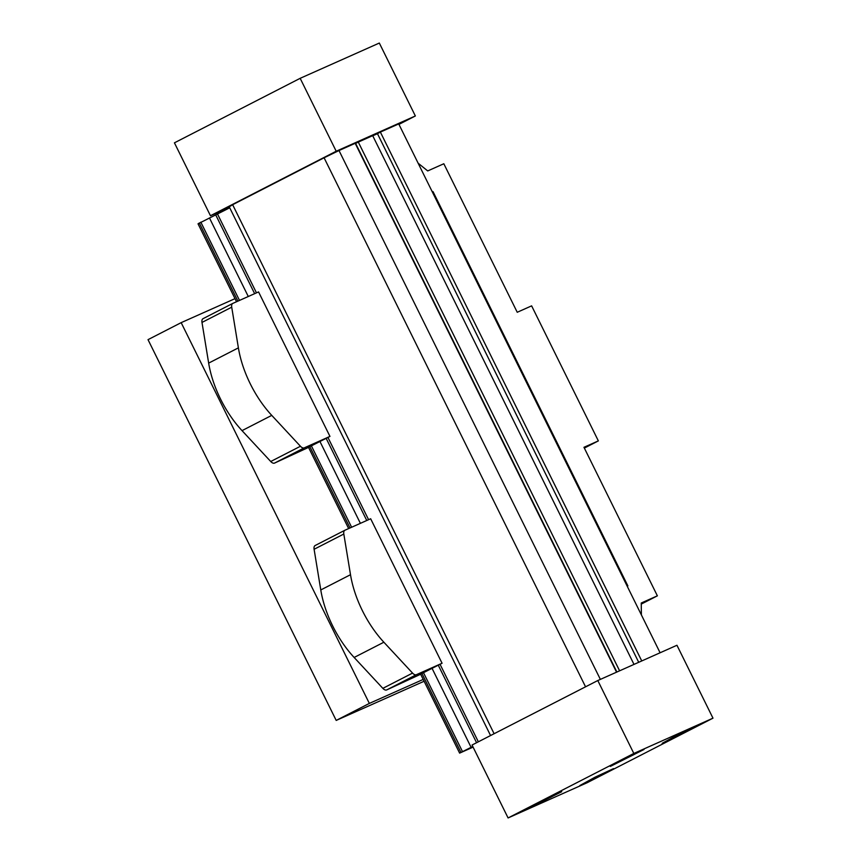 <?xml version="1.0" encoding="UTF-8"?>
<svg xmlns="http://www.w3.org/2000/svg" width="861" height="861" viewBox="0 0 861 861"><rect width="100%" height="100%" fill="white"/><g stroke="black" fill="none" stroke-linecap="round" stroke-linejoin="round"><path stroke-width="1.29" d="M473.087 747.122L459.623 753.117L472.775 746.487M229.736 207.792L198.03 223.817L236.538 301.737M215.831 215.121L254.652 293.666M326.158 438.357L366.764 520.507M438.271 665.198L476.585 742.709M209.46 217.951L248.28 296.507M319.905 441.413L360.393 523.348M432.018 668.265L471.053 747.251M308.464 447.257L348.651 528.579M420.577 674.098L459.623 753.117M199.268 222.934L237.905 301.124M309.691 446.375L350.018 527.965M421.804 673.216L460.861 752.234M200.817 222.138L239.498 300.414M311.262 445.6L351.611 527.255M423.375 672.441L462.411 751.438M600.365 679.383L338.997 150.535L355.184 143.313L616.562 672.172M633.997 664.401L372.684 135.672L358.294 142.087L619.608 670.816M638.711 662.303L377.462 133.703L380.368 132.088L641.746 660.947M372.748 135.801L377.462 133.703M616.874 672.032L355.625 143.432L358.294 142.087M580.432 785.254L612.849 768.948L595.08 777.203L580.432 785.254M587.374 781.691L603.572 773.673L587.256 781.465M633.825 753.45L712.983 718.171L587.245 782.681L508.087 817.95L633.825 753.45L597.792 680.534L676.95 645.266L712.983 718.171M508.087 817.95L472.054 745.034L597.792 680.534M662.733 743.032L695.15 726.727L677.381 734.982L662.733 743.032M677.241 735.305L685.873 731.452L669.675 739.47L677.241 735.305M528.622 808.339L561.038 792.034L543.269 800.289L528.622 808.339M535.564 804.777L551.761 796.759L535.445 804.551M610.923 766.118L643.339 749.813L625.57 758.067L610.923 766.118M617.864 762.555L634.062 754.537L617.746 762.329M579.862 785.544L595.069 777.182L613.527 768.615L579.862 785.544M662.163 743.323L677.381 734.96L695.828 726.393L662.163 743.323M528.051 808.63L543.259 800.267L561.716 791.7L528.051 808.63M610.352 766.408L625.56 758.046L644.017 749.479L610.352 766.408M229.478 207.264L210.461 215.734L336.199 151.235L300.166 78.319L379.324 43.05L415.357 115.966L398.955 124.382M336.199 151.235L415.357 115.966M210.461 215.734L174.428 142.829L300.166 78.319M494.106 733.723L232.642 204.703L324.091 157.789L585.555 686.809M324.091 157.789L338.997 150.535M232.642 204.703L229.252 206.823L490.566 735.542M380.368 132.088L398.718 123.919L660.096 652.767M217.521 214.055L256.47 292.858M327.933 437.442L368.583 519.7M440.046 664.283L478.35 741.805M308.486 447.322L329.957 436.409L258.558 291.922L232.868 303.373A6.027 3.143 62.8 0 0 232.793 303.406A6.027 3.143 62.8 0 0 231.717 307.183L238.389 347.866A75.327 39.348 62.8 0 0 271.753 415.379L300.446 446.256A6.027 3.143 62.8 0 0 304.277 447.849L329.957 436.409M232.793 303.406L203.067 318.656A6.027 3.143 -117.2 0 0 201.991 322.434L208.663 363.116A75.327 39.348 -117.2 0 0 242.027 430.629L270.731 461.507A6.027 3.143 -117.2 0 0 274.551 463.089L308.529 447.397M203.067 318.656A6.027 3.143 -117.2 0 1 203.153 318.613L232.707 303.449M420.599 674.163L442.07 663.25L416.39 674.69A6.027 3.143 -117.2 0 1 412.559 673.098L383.866 642.22A75.327 39.348 -117.2 0 1 350.502 574.707L343.819 534.024A6.027 3.143 -117.2 0 1 344.906 530.247A6.027 3.143 -117.2 0 1 344.981 530.215L370.66 518.763L442.07 663.25M420.642 674.238L386.664 689.941A6.027 3.143 -117.2 0 1 382.844 688.348L354.14 657.47A75.327 39.348 -117.2 0 1 320.776 589.957L314.104 549.275A6.027 3.143 -117.2 0 1 315.18 545.497A6.027 3.143 -117.2 0 1 315.266 545.454L344.82 530.29M627.195 586.201L627.873 585.9L433.018 191.626L432.34 191.938L433.018 191.626M584.35 448.075L598.352 440.886L583.962 447.3L657.373 595.834L641.262 604.088M598.352 440.886L531.624 305.859L517.235 312.274L443.824 163.751L427.713 170.93L418.145 163.203M657.373 595.834L641.251 603.012L641.391 614.937M424.107 681.255L336.199 720.42L369.347 703.415L423.203 679.426M235.01 298.649L181.165 322.649L148.017 339.654L336.199 720.42M369.347 703.415L181.165 322.649M274.551 463.089L304.277 447.849M201.991 322.434L231.717 307.183M208.663 363.116L238.389 347.866M242.027 430.629L271.753 415.379M270.731 461.507L300.446 446.256M386.664 689.941L416.39 674.69M382.844 688.348L412.559 673.098M354.14 657.47L383.866 642.22M320.776 589.957L350.502 574.707M314.104 549.275L343.819 534.024M315.18 545.497L344.906 530.247"/></g></svg>
